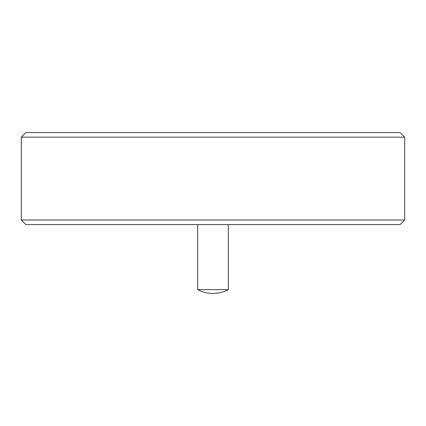 <?xml version="1.0" encoding="UTF-8"?>
<svg xmlns="http://www.w3.org/2000/svg" width="426" height="426" viewBox="0 0 426 426"><rect width="100%" height="100%" fill="white"/><g stroke="black" fill="none" stroke-linecap="round" stroke-linejoin="round"><path stroke-width="0.64" d="M228.336 289.605A32.589 32.589 0 0 1 197.664 289.605L228.336 289.605L228.336 224.577M404.7 219.976L400.099 224.577L25.901 224.577L21.3 219.976L404.7 219.976L404.7 137.161L21.3 137.161L25.901 132.561L400.099 132.561L404.7 137.161M21.3 219.976L21.3 137.161M197.664 224.577L197.664 289.605"/></g></svg>
